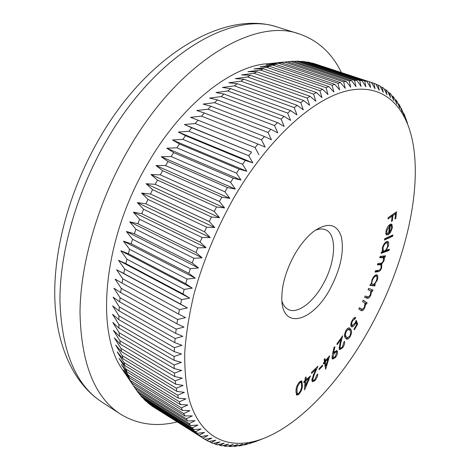 <?xml version="1.0" encoding="UTF-8"?>
<svg xmlns="http://www.w3.org/2000/svg" width="470" height="470" viewBox="0 0 470 470"><rect width="100%" height="100%" fill="white"/><g stroke="black" fill="none" stroke-linecap="round" stroke-linejoin="round"><path stroke-width="0.7" d="M294.114 255.469C300.048 244.97 306.616 236.921 313.825 231.311C327.913 221.852 337.107 223.755 341.408 237.027C344.228 251.691 340.58 268.752 330.475 288.204C313.337 321.321 282.441 330.868 281.812 299.419C281.583 285.819 285.684 271.166 294.114 255.469M281.9 301.029C283.21 305.177 285.313 307.985 288.216 309.466C297.428 314.395 313.267 302.374 323.26 283.868C335.68 261.966 337.372 234.442 325.645 229.83C322.655 228.543 319.148 228.714 315.123 230.353M232.579 200.061C215.771 230.588 202.922 261.878 194.034 293.932C189.093 314.677 185.991 334.288 184.739 352.764C184.528 370.307 186.038 385.929 189.251 399.629C202.5 445.431 239.036 453.139 276.295 432.476C311.111 413.253 345.967 372.369 371.488 325.14C404.288 264.704 422.254 192.424 412.754 142.157C405.786 105.85 383.25 83.196 348.27 90.569C313.437 98.024 267.207 139.361 232.579 200.061M224.942 191.807L227.451 187.548L168.037 161.516L165.593 165.575L224.942 191.807L229.83 198.387L221.887 197.153L219.472 201.524L224.566 207.922L216.541 206.994L214.238 211.447L219.537 217.657L211.447 217.017L209.262 221.546L214.755 227.545L206.624 227.198L204.556 231.786L210.249 237.562L202.082 237.497L200.15 242.126L206.025 247.661L197.841 247.872L196.049 252.525L202.1 257.807L193.916 258.288L192.265 262.942L198.493 267.965L190.321 268.705L188.822 273.346L195.214 278.093L187.066 279.086L185.726 283.698L192.265 288.163L184.164 289.385L182.983 293.95L189.668 298.127L181.62 299.578L180.597 304.078L187.418 307.962L179.44 309.618L178.582 314.042L185.521 317.632L177.625 319.477L176.937 323.812L183.987 327.096L176.185 329.123L175.662 333.348L182.807 336.332L175.116 338.518L174.758 342.624L181.99 345.309L174.417 347.641L174.217 351.613L181.526 353.998L174.082 356.454L174.047 360.29L181.414 362.376L174.106 364.943L174.235 368.627L181.649 370.419L174.488 373.086L174.775 376.599L182.225 378.109L175.222 380.853L175.657 384.196L183.136 385.423L176.291 388.226L176.873 391.393L184.363 392.35L177.689 395.2L178.418 398.178L185.909 398.871L179.405 401.75L180.268 404.535L187.753 404.976L181.426 407.866L182.425 410.457L189.892 410.651L183.741 413.547L184.869 415.938L192.3 415.897L186.337 418.782L187.583 420.967L194.98 420.703L189.199 423.558L190.556 425.544L197.905 425.062L192.312 427.876L193.781 429.662L201.066 428.981L195.661 431.742L197.23 433.322L204.456 432.447L199.233 435.149L200.896 436.524L208.046 435.473L203.017 438.099L204.767 439.268L211.835 438.052L206.988 440.596L208.821 441.565L215.806 440.19L211.136 442.646L213.045 443.416L219.937 441.9L215.448 444.25L217.428 444.826L224.219 443.175L219.913 445.419L221.952 445.807L228.643 444.032L224.507 446.165L226.599 446.359L233.191 444.473L229.225 446.482L231.369 446.494L237.844 444.514L234.048 446.394L236.234 446.224L242.596 444.156L238.966 445.901L241.192 445.56L247.437 443.41L243.965 445.02L246.221 444.503L252.349 442.288L249.03 443.762L257.319 440.801L254.153 442.129L262.336 438.962M273.141 63.215L263.229 64.114C227.128 69.219 180.633 106.749 148.079 162.978C104.317 236.24 95.052 327.52 120.796 367.152L126.424 375.36M151.452 405.504L204.767 439.268M147.01 401.85L149.536 404.306L200.896 436.524M142.792 397.761L145.612 400.975L197.23 433.322M138.815 393.255L141.893 397.203L193.781 429.662M120.796 367.152L138.403 392.996L190.556 425.544M131.582 382.88L126.536 375.371L132.152 383.279L184.869 415.938M165.593 165.575L155.993 165.516L162.626 170.68L160.282 174.846L150.929 174.523L157.45 180.075L155.229 184.334L146.117 183.723L152.544 189.663L150.447 193.998L141.576 193.088L147.921 199.409L145.953 203.804L137.322 202.582L143.591 209.279L141.764 213.721L133.368 212.17L139.578 219.243L137.892 223.708L129.732 221.828L135.895 229.254L134.361 233.731L126.424 231.504L132.552 239.277L131.171 243.748L123.457 241.175L129.556 249.282L128.339 253.73L120.831 250.804L126.924 259.223L125.866 263.635L118.563 260.357L124.656 269.075L123.763 273.434L116.654 269.804L122.758 278.804L122.03 283.093L115.103 279.104L121.231 288.363L120.673 292.575L113.922 288.233L120.085 297.739L119.691 301.852L113.1 297.158L119.31 306.887L119.08 310.893L112.641 305.853L118.904 315.787L118.845 319.671L112.541 314.295L118.869 324.406L118.975 328.16L112.794 322.455L119.198 332.725L119.462 336.338L113.393 330.316L119.879 340.721L120.296 344.181L114.333 337.848L120.913 348.37L121.483 351.672L115.602 345.045L122.276 355.655L122.999 358.786L117.195 351.877L123.974 362.564L124.832 365.519L119.098 358.34L125.984 369.073L126.982 371.852L121.295 364.414L128.298 375.183L129.426 377.774L123.78 370.096L132.152 383.279M341.39 72.568C332.026 53.204 317.914 40.302 299.055 33.864C255.181 17.584 180.028 60.477 129.544 147.515C98.712 200.008 80.458 262.307 79.994 312.333C81.104 363.328 94.564 397.232 120.361 414.041C137.346 424.451 156.281 427.083 177.155 421.943M305.994 379.742L310.511 375.912L304.537 389.924L304.983 381.693L303.832 382.674L303.89 381.534L305.048 380.553L305.195 377.774L306.146 376.969L305.994 379.742L305.112 379.267M332.084 358.352L332.419 354.574L334.076 347.254L334.922 346.789L333.459 353.364L334.323 352.059L336.937 350.602L337.478 351.431C337.736 353.24 337.055 355.279 335.433 357.541L332.643 359.151L332.084 358.352M356.225 320.293L357.658 324.136L354.368 329.728L353.957 329.229L356.665 324.623L355.866 322.532L355.05 324.159C353.763 326.245 352.612 327.132 351.595 326.809L351.225 326.509C350.391 325.134 350.773 322.99 352.359 320.076C353.622 318.037 354.75 317.168 355.737 317.473L355.085 318.883L352.723 320.657C351.648 322.737 351.419 324.253 352.03 325.193L352.288 325.404L354.821 323.36L356.225 320.293M362.552 301.505L363.204 300.207L367.123 302.88L366.471 304.166L365.778 303.69L364.673 307.985C363.334 310.335 362.159 311.193 361.16 310.564L358.745 309.019L359.397 307.727L362.282 309.424L364.338 307.421L364.973 303.397L362.552 301.505M368.045 289.673L368.639 288.351L372.998 290.055L372.404 291.365L371.629 291.065L370.795 295.219C369.338 297.915 368.028 298.891 366.864 298.144L364.591 297.316L365.184 296L368.368 297.005L370.395 294.766L370.754 290.942L368.045 289.673M374.396 284.55L375.283 284.661L374.76 285.977L369.89 285.39L370.419 284.062L371.259 284.162L371.964 279.826C373.45 276.524 375.019 274.85 376.67 274.803L376.999 274.897C378.091 275.708 378.109 277.588 377.052 280.537L374.396 284.55L373.709 284.233M384.46 240.047L384.748 238.725L392.944 234.941L392.65 236.251L384.46 240.047M389.818 225.712L386.698 230.911L387.474 233.937L386.928 235.229L385.882 233.919L385.958 231.428C386.698 228.079 388.079 225.718 390.106 224.337L391.957 224.378L392.374 227.744L390.453 232.527L388.179 234.812L389.818 225.712L388.89 225.324M387.985 219.014L388.149 217.68L396.627 211.8L395.775 218.468L394.953 219.043L395.628 213.703L392.99 215.536L392.321 220.888L391.487 221.476L392.156 216.112L387.985 219.014M386.14 250.351L389.383 249.188L389.043 250.492L381.094 253.354L381.434 252.032L382.433 251.673L382.363 247.89C383.414 244.512 384.889 242.367 386.798 241.463L387.803 241.439C388.755 242.003 388.954 243.454 388.402 245.798L386.14 250.351L385.612 250.122M379.76 257.748L380.201 256.403L385.506 255.786L385.071 257.119L384.16 257.231L384.419 258.582L384.025 260.686L381.681 264.14L381.687 267.806C380.582 270.456 379.349 271.754 377.986 271.689L375.06 272.107L375.512 270.732L378.432 270.321C379.413 270.467 380.306 269.568 381.111 267.63L380.865 264.71L377.416 264.916L377.856 263.57L380.588 263.224C381.611 263.435 382.562 262.53 383.45 260.515L383.156 257.56L379.76 257.748M345.297 337.854C344.046 336.338 344.328 333.776 346.149 330.157C347.489 328.272 348.628 327.561 349.562 328.031L350.773 329.388C352.024 330.862 351.766 333.365 349.997 336.896C348.587 338.876 347.395 339.604 346.425 339.076L345.297 337.854M340.045 347.982L340.345 348.352L342.477 346.942L343.705 342.389L344.504 341.255C344.957 343.006 344.363 345.162 342.712 347.712L339.687 349.709L339.228 349.151L339.828 344.087L341.126 339.099L337.213 344.604L336.914 343.876L342.677 335.78L340.68 343.447L340.045 347.982L339.093 347.495L340.345 348.352M325.346 360.766L329.652 355.802L325.622 369.308L324.588 362.723L323.489 363.986L323.348 363.075L324.441 361.806L324.094 359.585L324.999 358.539L325.346 360.766L324.388 360.261L324.253 359.397M319.054 368.803L322.49 365.161L322.561 366.012L319.124 369.655L319.054 368.803M312.726 379.372L313.137 380.324L314.8 379.66L316.921 374.884L317.814 374.014L317.191 376.975L315.805 379.543L314.771 380.747L312.415 381.716L311.816 380.283L313.613 374.478L315.905 369.244L311.545 373.444L311.528 372.363L317.926 366.201L314.418 374.238L312.726 379.372L311.957 378.955M295.977 390.482C296.176 387.045 297.545 384.019 300.083 381.399L301.84 380.976L302.469 385.7C302.304 389.06 300.982 392.039 298.491 394.641L296.658 395.094L295.977 390.482M243.53 444.755L243.965 445.02M238.366 445.531L238.966 445.901M233.273 445.913L234.048 446.394M228.261 445.883L229.225 446.482M223.344 445.437L224.507 446.165M218.532 444.561L219.913 445.419M213.838 443.245L215.448 444.25M209.273 441.477L211.136 442.646M204.85 439.256L206.988 440.596M151.798 405.963L203.017 438.099M147.762 402.872L199.233 435.149M143.926 399.341L195.661 431.742M140.307 395.376L192.312 427.876M136.917 390.975L189.199 423.558M135.149 388.349L187.583 420.967M133.78 386.14L186.337 418.782M130.901 380.87L183.741 413.547M129.426 377.774L182.425 410.457M128.298 375.183L181.426 407.866M126.982 371.852L180.268 404.535M125.984 369.073L179.405 401.75M124.832 365.519L178.418 398.178M123.974 362.564L177.689 395.2M122.999 358.786L176.873 391.393M122.276 355.655L176.291 388.226M121.483 351.672L175.657 384.196M120.913 348.37L175.222 380.853M120.296 344.181L174.775 376.599M119.879 340.721L174.488 373.086M119.462 336.338L174.235 368.627M119.198 332.725L174.106 364.943M118.975 328.16L174.047 360.29M118.869 324.406L174.082 356.454M118.845 319.671L174.217 351.613M118.904 315.787L174.417 347.641M119.08 310.893L174.758 342.624M119.31 306.887L175.116 338.518M119.691 301.852L175.662 333.348M120.085 297.739L176.185 329.123M120.673 292.575L176.937 323.812M121.231 288.363L177.625 319.477M122.03 283.093L178.582 314.042M122.758 278.804L179.44 309.618M123.763 273.434L180.597 304.078M124.656 269.075L181.62 299.578M125.866 263.635L182.983 293.95M126.924 259.223L184.164 289.385M128.339 253.73L185.726 283.698M129.556 249.282L187.066 279.086M131.171 243.748L188.822 273.346M132.552 239.277L190.321 268.705M134.361 233.731L192.265 262.942M135.895 229.254L193.916 258.288M137.892 223.708L196.049 252.525M139.578 219.243L197.841 247.872M141.764 213.721L200.15 242.126M143.591 209.279L202.082 237.497M145.953 203.804L204.556 231.786M147.921 199.409L206.624 227.198M150.447 193.998L209.262 221.546M152.544 189.663L211.447 217.017M155.229 184.334L214.238 211.447M157.45 180.075L216.541 206.994M160.282 174.846L219.472 201.524M162.626 170.68L221.887 197.153M171.133 156.551L230.623 182.337L233.226 178.201L173.677 152.609L171.133 156.551L161.286 156.745L235.311 189.075L227.451 187.548M176.885 147.803L236.504 173.154L239.183 169.147L179.517 143.996L176.885 147.803L166.797 148.232L240.981 180.028L233.226 178.201M182.824 139.361L242.549 164.277L245.299 160.423L185.533 135.701L182.824 139.361L172.502 140.007L246.821 171.274L239.183 169.147M188.934 131.259L248.748 155.74L251.556 152.051L191.707 127.758L188.934 131.259L178.377 132.094L252.813 162.843L245.299 160.423M195.179 123.516L255.069 147.58L257.918 144.061L198.011 120.185L195.179 123.516L184.405 124.527L251.556 152.051M201.554 116.16L261.485 139.807L264.375 136.476L204.427 113.006L201.554 116.16L190.55 117.324L198.011 120.185M208.016 109.21L267.976 132.458L270.896 129.315L210.93 106.244L208.016 109.21L196.807 110.509L204.427 113.006M214.555 102.689L274.521 125.549L277.453 122.611L217.493 99.916L214.555 102.689L203.14 104.093L210.93 106.244M221.141 96.609L281.095 119.092L284.033 116.366L224.096 94.041L221.141 96.609L209.538 98.107L217.493 99.916M227.756 90.986L287.675 113.111L290.607 110.597L230.711 88.624L227.756 90.986L215.965 92.555L224.096 94.041M234.371 85.834L294.232 107.618L297.152 105.321L237.321 83.689L234.371 85.834L222.41 87.449L230.711 88.624M240.969 81.163L300.753 102.619L303.649 100.551L243.907 79.23L240.969 81.163L228.849 82.802L237.321 83.689M247.531 76.974L307.215 98.124L310.077 96.279L250.439 75.265L247.531 76.974L235.258 78.625L243.907 79.23M254.023 73.279L313.596 94.135L316.41 92.519L256.902 71.787L254.023 73.279L241.621 74.918L250.439 75.265M260.445 70.077L319.876 90.663L322.643 89.277L263.276 68.808L260.445 70.077L247.913 71.681L256.902 71.787M266.76 67.369L326.039 87.702L328.753 86.545L269.545 66.317L266.76 67.369L254.123 68.925L263.276 68.808M272.964 65.154L332.073 85.246L334.716 84.318L275.69 64.325L272.964 65.154L260.227 66.646L269.545 66.317M279.033 63.426L337.954 83.308L340.527 82.603L281.7 62.816L266.214 64.842L275.69 64.325M284.961 62.187L343.67 81.868L346.167 81.381L287.552 61.787L272.065 63.503L281.7 62.816M290.719 61.423L349.216 80.922L351.625 80.658L293.239 61.235L278.14 62.757M296.306 61.129L354.568 80.464L356.895 80.411L298.744 61.147L293.591 61.353M301.711 61.294L359.72 80.482L361.953 80.64L304.061 61.511L299.637 61.441M306.916 61.911L364.667 80.969L366.806 81.328L309.172 62.322L305.506 61.993M311.91 62.956L371.435 82.467L314.078 63.568L311.199 62.992M371.435 82.473L375.836 84.036L379.267 90.287L378.174 85.088L380.001 86.028L383.267 92.302L382.21 87.302L383.931 88.419L387.033 94.705L386.005 89.917L387.621 91.204L390.558 97.49L389.56 92.907L391.064 94.358L393.848 100.639L392.867 96.262L394.26 97.872L396.897 104.129L395.922 99.963L397.209 101.726L399.706 107.953L398.736 103.999L399.911 105.903L402.267 112.095L401.298 108.347L404.588 116.531L403.607 113L404.558 115.162L407.472 123.117M376.024 84.377L378.174 85.088M380.348 86.692L382.21 87.302M384.413 89.388L386.005 89.917M388.208 92.455L389.56 92.907M391.745 95.886L392.867 96.262M395.017 99.663L395.922 99.963M398.025 103.758L398.736 103.999M400.775 108.171L401.298 108.347M403.266 112.882L403.607 113M168.037 161.516L161.286 156.745M173.677 152.609L166.797 148.232M179.517 143.996L172.502 140.007M185.533 135.701L178.377 132.094M191.707 127.758L184.405 124.527M287.552 61.787L277.764 62.633M373.897 83.284L375.042 88.683L371.435 82.467M369.397 81.903L370.595 87.496L366.806 81.328M364.667 80.969L365.93 86.75L361.953 80.64M359.72 80.482L361.06 86.445L356.895 80.411M354.568 80.464L355.984 86.603L351.625 80.658M349.216 80.922L350.72 87.226L346.167 81.381M343.67 81.868L345.28 88.331L340.527 82.603M337.954 83.308L339.669 89.917L334.716 84.318M332.073 85.246L333.906 91.997L328.753 86.545M326.039 87.702L328.001 94.57L322.643 89.277M319.876 90.663L321.974 97.642L316.41 92.519M313.596 94.135L315.834 101.215L310.077 96.279M307.215 98.124L309.607 105.28L303.649 100.551M300.753 102.619L303.303 109.845L297.152 105.321M294.232 107.618L296.952 114.892L290.607 110.597M287.675 113.111L290.566 120.42L284.033 116.366M281.095 119.092L284.174 126.412L277.453 122.611M274.521 125.549L277.788 132.863L270.896 129.315M267.976 132.458L271.437 139.749L264.375 136.476M261.485 139.807L265.139 147.057L257.918 144.061M255.069 147.58L258.923 154.765M248.748 155.74L252.813 162.843M242.549 164.277L246.821 171.274M236.504 173.154L240.981 180.028M230.623 182.337L235.311 189.075M155.993 165.516L229.83 198.387M150.929 174.523L224.566 207.922M146.117 183.723L219.537 217.657M141.576 193.088L214.755 227.545M137.322 202.582L210.249 237.562M133.368 212.17L206.025 247.661M129.732 221.828L202.1 257.807M126.424 231.504L198.493 267.965M123.457 241.175L195.214 278.093M120.831 250.804L192.265 288.163M118.563 260.357L189.668 298.127M116.654 269.804L187.418 307.962M129.556 380.236L129.926 380.471M395.476 212.599L395.346 213.586M395.064 218.174L395.775 218.468M392.99 215.536L391.992 215.125L394.63 213.292L395.628 213.703M391.992 215.125L391.88 216M391.598 220.595L392.321 220.888M388.132 217.798L391.157 215.701L392.156 216.112M386.111 230.664L386.698 230.911M385.794 232.879L387.474 233.937M386.481 233.514L386.07 234.483M391.111 224.025L391.957 224.378M391.017 224.031L391.534 225.988M391.721 227.474L392.374 227.744M389.824 232.256L390.453 232.527M388.878 232.909L388.431 233.408M389.477 225.048L390.47 225.465L389.113 233.003L391.628 228.185L391.516 225.947L390.094 225.124L389.477 225.048L389.389 225.535M388.549 232.768L389.113 233.003M391.093 225.541L390.47 225.465M391.739 235.493L391.669 235.834L392.65 236.251M391.669 235.834L384.672 239.071M388.185 249.617L388.067 250.069L389.043 250.492M388.067 250.069L381.317 252.49M387.245 241.363L387.732 243.419M387.803 245.54L388.402 245.798M382.075 250.357L383.432 251.121L384.272 251.092C385.741 250.393 386.875 248.748 387.668 246.151L387.186 242.82L386.422 242.826C384.954 243.554 383.82 245.205 383.009 247.79L383.432 251.121M387.186 242.82L385.324 242.45M382.457 247.549L383.009 247.79M385.435 242.403L386.422 242.826M384.343 255.921L384.09 256.691L385.071 257.119M384.09 256.691L383.179 256.802L384.16 257.231M383.179 256.802L383.426 257.754M383.673 258.253L384.419 258.582M383.473 260.439L384.025 260.686M381.528 263.024L380.706 263.705L381.681 264.14M380.706 263.705L381.082 264.863M381.135 267.559L381.687 267.806M379.167 270.162L377.011 271.255L375.26 271.501M380.865 264.71L379.889 264.275L377.61 264.328M383.156 257.56L382.18 257.131L379.948 257.178M374.22 284.468L373.797 285.531L374.76 285.977M373.797 285.531L370.013 285.073M376.429 274.786L376.858 276.842M376.511 280.29L377.052 280.537M371.2 283.633L372.798 284.444C374.079 284.397 375.283 283.105 376.411 280.561C377.228 278.281 377.21 276.836 376.353 276.225L376.112 276.154C374.831 276.225 373.627 277.517 372.487 280.038C371.658 282.317 371.67 283.762 372.51 284.362M376.353 276.225L374.543 275.796M371.97 279.803L372.487 280.038M375.136 275.714L376.112 276.154M372.011 289.667L371.447 290.918L372.404 291.365M370.295 294.984L370.795 295.219M368.41 296.999L365.901 297.692L364.632 297.228M370.031 290.46L368.075 289.608M363.134 300.353L367.123 302.88M366.165 302.427L365.572 303.596M364.896 303.273L365.778 303.69M364.168 307.744L364.673 307.985M362.44 309.424L360.654 310.265M359.333 307.856L361.829 309.289M355.819 321.31L356.707 323.671L357.658 324.136M356.707 323.671L356.46 324.083M355.379 322.291L355.866 322.532M354.492 323.883L355.05 324.159M352.805 325.44L351.172 326.433M354.615 317.585L354.127 318.413L355.085 318.883M354.127 318.413L353.634 318.349M352.177 320.393L352.723 320.657M350.82 324.224L352.03 325.193M351.072 324.717L352.288 325.404M349.087 327.907L350.773 329.388M349.821 328.912L350.591 331.932M349.433 336.614L349.997 336.896M347.882 337.86L345.961 338.735M344.551 334.816L345.092 336.197L347.054 337.76L349.627 336.332C350.92 333.559 351.049 331.626 350.009 330.545L348.957 329.317L346.455 330.792L345.397 334.564L346.049 336.679L347.054 337.76M348.957 329.317L347.271 328.765M345.092 336.197L346.049 336.679M344.604 334.17L345.397 334.564M345.926 330.522L346.455 330.792M342.119 347.412L342.712 347.712M340.815 348.382L339.299 349.298M340.527 338.799L341.126 339.099M340.967 338.183L340.774 338.923M332.778 353.005L333.459 353.364M336.373 350.526L337.478 351.431M336.526 350.937L336.573 352.365M334.775 357.2L335.433 357.541M333.806 357.817L332.237 358.745M332.02 356.859L333.301 357.788L335.251 356.66L336.62 352.524L336.25 351.971L334.317 353.076L332.936 357.241L333.301 357.788M332.983 353.111L332.601 353.781M336.25 351.971L334.869 351.431M333.794 352.805L334.317 353.076M332.026 356.771L332.936 357.241M328.001 357.705L327.79 358.434M325.763 365.454L325.281 367.123M323.947 362.382L324.588 362.723M325.034 360.602L324.535 361.177L325.152 365.131L326.104 365.631L328.142 358.616L325.493 361.677L326.104 365.631M327.502 358.281L328.142 358.616M324.535 361.177L325.493 361.677M321.979 365.707L322.561 366.012M313.937 380.295L314.771 380.747M313.649 380.383L312.033 381.311M315.17 368.85L315.905 369.244M315.881 368.169L315.505 369.032M311.869 379.437L313.137 380.324M308.684 377.463L308.332 378.309M305.283 385.612L304.695 387.027M304.202 381.27L304.983 381.693M304.954 380.63L304.901 381.652M305.811 379.648L305.059 380.283M308.72 378.52L305.929 380.888L305.664 385.817L308.72 378.52L307.938 378.097M305.054 380.406L305.929 380.888M304.783 385.335L305.664 385.817M301.288 380.87L301.67 383.22M301.687 385.271L302.469 385.7M297.898 393.813L297.534 394.107L298.491 394.641M297.534 394.107L296.247 394.671M295.847 392.021L296.406 393.202L297.369 393.743L298.603 393.478C300.518 391.316 301.511 388.937 301.581 386.328L301.164 382.327L299.913 382.574L297.627 386.281L296.881 389.795L297.369 393.743M301.164 382.327L299.707 381.705M296.135 389.377L296.881 389.795M297.017 385.94L297.627 386.281M299.214 382.186L299.913 382.574M107.994 138.027C77.521 189.586 59.837 250.962 59.931 300.518C61.617 351.066 75.588 384.901 101.849 402.026C73.52 383.497 55.572 345.039 54.749 295.583C54.074 246.022 71.052 186.326 100.815 136.053C149.378 53.081 225.894 9.324 277.987 27.278C233.261 10.792 157.861 52.558 107.994 138.027M377.011 271.255L377.986 271.689M378.532 264.211L379.513 264.645M381.041 257.049L382.022 257.484M365.901 297.692L366.864 298.144M368.686 289.849L369.655 290.296M360.331 308.514L361.295 308.978M340.074 343.135L340.68 343.447M313.854 373.938L314.418 374.238M101.849 402.026L120.361 414.041M277.987 27.278L299.055 33.864M263.229 64.114L285.654 62.069"/></g></svg>
